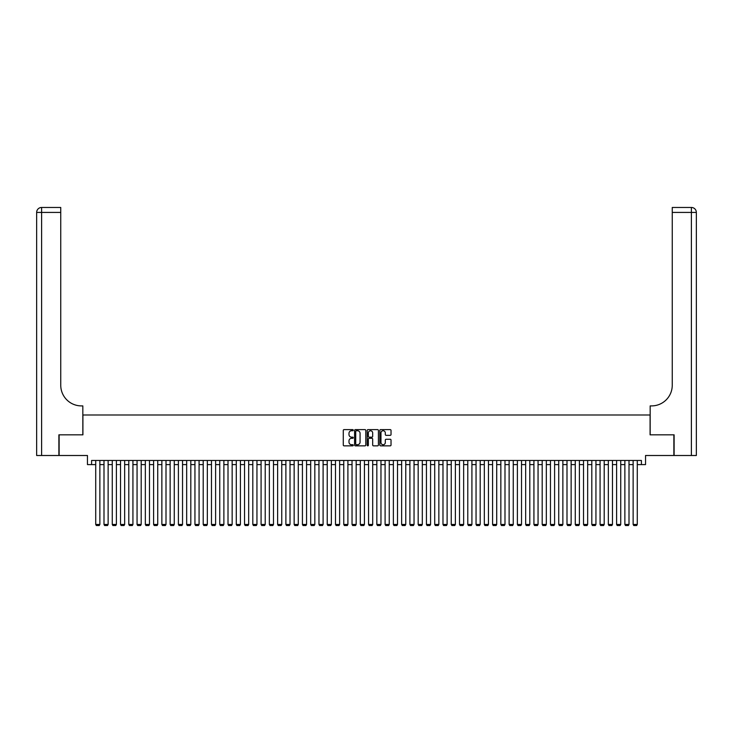 <?xml version="1.0" encoding="UTF-8"?>
<svg xmlns="http://www.w3.org/2000/svg" width="733" height="733" viewBox="0 0 733 733"><rect width="100%" height="100%" fill="white"/><g stroke="black" fill="none" stroke-linecap="round" stroke-linejoin="round"><path stroke-width="1.1" d="M353.269 430.179A0.568 0.568 0 0 0 352.701 429.611L344.079 429.611A0.815 0.815 0 0 0 343.273 430.427L343.273 445.032A0.815 0.815 0 0 0 344.079 445.847L352.701 445.847A0.568 0.568 0 0 0 353.269 445.279A0.568 0.568 0 0 0 352.701 444.711L351.583 444.711A2.593 2.593 0 0 1 348.99 442.109L348.99 440.89A2.593 2.593 0 0 1 351.583 438.297L352.701 438.297A0.568 0.568 0 0 0 353.269 437.729A0.568 0.568 0 0 0 352.701 437.161L351.583 437.161A2.593 2.593 0 0 1 348.99 434.559L348.99 433.35A2.593 2.593 0 0 1 351.583 430.747L352.701 430.747A0.568 0.568 0 0 0 353.269 430.179M390.222 435.338A0.815 0.815 0 0 0 391.028 434.522L391.028 430.427A0.815 0.815 0 0 0 390.222 429.611L380.638 429.611A0.815 0.815 0 0 0 379.831 430.427L379.831 445.032A0.815 0.815 0 0 0 380.638 445.847L390.222 445.847A0.815 0.815 0 0 0 391.028 445.032L391.028 440.084A0.815 0.815 0 0 0 390.222 439.269L386.117 439.269A0.815 0.815 0 0 0 385.311 440.084L385.311 442.54A2.172 2.172 0 0 1 383.139 444.711A2.172 2.172 0 0 1 380.968 442.54L380.968 432.919A2.172 2.172 0 0 1 383.139 430.747A2.172 2.172 0 0 1 385.311 432.919L385.311 434.522A0.815 0.815 0 0 0 386.117 435.338L390.222 435.338M91.588 464.603L91.588 460.461L641.412 460.461L641.412 464.603L645.544 464.603L645.544 455.505L673.865 455.505L673.865 434.834L650.089 434.834L650.089 414.988L82.911 414.988L82.911 434.834L59.135 434.834L59.135 455.505L87.456 455.505L87.456 464.603L95.721 464.603M365.785 430.427A0.815 0.815 0 0 0 364.979 429.611L355.404 429.611A0.815 0.815 0 0 0 354.589 430.427L354.589 445.032A0.815 0.815 0 0 0 355.404 445.847L364.979 445.847A0.815 0.815 0 0 0 365.785 445.032L365.785 430.427M368.021 429.611L377.596 429.611A0.815 0.815 0 0 1 378.411 430.427L378.411 445.032A0.815 0.815 0 0 1 377.596 445.847L373.5 445.847A0.815 0.815 0 0 1 372.685 445.032L372.685 439.104A0.815 0.815 0 0 0 371.878 438.297L369.157 438.297A0.815 0.815 0 0 0 368.351 439.104L368.351 445.279A0.568 0.568 0 0 1 367.783 445.847A0.568 0.568 0 0 1 367.215 445.279L367.215 430.427A0.815 0.815 0 0 1 368.021 429.611M99.862 464.603L103.994 464.603M108.127 464.603L112.259 464.603M116.391 464.603L120.533 464.603M124.665 464.603L128.797 464.603M132.93 464.603L137.062 464.603M141.194 464.603L145.336 464.603M149.468 464.603L153.6 464.603M157.732 464.603L161.865 464.603M166.006 464.603L170.138 464.603M174.271 464.603L178.403 464.603M182.535 464.603L186.668 464.603M190.809 464.603L194.941 464.603M199.074 464.603L203.206 464.603M207.338 464.603L211.48 464.603M215.612 464.603L219.744 464.603M223.877 464.603L228.009 464.603M232.15 464.603L236.283 464.603M240.415 464.603L244.547 464.603M248.679 464.603L252.812 464.603M256.953 464.603L261.085 464.603M265.218 464.603L269.35 464.603M273.482 464.603L277.624 464.603M281.756 464.603L285.888 464.603M290.021 464.603L294.153 464.603M298.285 464.603L302.427 464.603M306.559 464.603L310.691 464.603M314.824 464.603L318.956 464.603M323.097 464.603L327.23 464.603M331.362 464.603L335.494 464.603M339.626 464.603L343.759 464.603M347.9 464.603L352.032 464.603M356.165 464.603L360.297 464.603M364.429 464.603L368.571 464.603M372.703 464.603L376.835 464.603M380.968 464.603L385.1 464.603M389.241 464.603L393.374 464.603M397.506 464.603L401.638 464.603M405.77 464.603L409.903 464.603M414.044 464.603L418.176 464.603M422.309 464.603L426.441 464.603M430.573 464.603L434.715 464.603M438.847 464.603L442.979 464.603M447.112 464.603L451.244 464.603M455.376 464.603L459.518 464.603M463.65 464.603L467.782 464.603M471.915 464.603L476.047 464.603M480.188 464.603L484.321 464.603M488.453 464.603L492.585 464.603M496.717 464.603L500.85 464.603M504.991 464.603L509.123 464.603M513.256 464.603L517.388 464.603M521.52 464.603L525.662 464.603M529.794 464.603L533.926 464.603M538.059 464.603L542.191 464.603M546.332 464.603L550.465 464.603M554.597 464.603L558.729 464.603M562.862 464.603L566.994 464.603M571.135 464.603L575.268 464.603M579.4 464.603L583.532 464.603M587.664 464.603L591.806 464.603M595.938 464.603L600.07 464.603M604.203 464.603L608.335 464.603M612.467 464.603L616.609 464.603M620.741 464.603L624.873 464.603M629.006 464.603L633.138 464.603M637.279 464.603L641.412 464.603M356.293 430.747A0.568 0.568 0 0 0 355.725 431.316L355.725 444.143A0.568 0.568 0 0 0 356.293 444.711L357.475 444.711A2.593 2.593 0 0 0 360.068 442.109L360.068 433.35A2.593 2.593 0 0 0 357.475 430.747L356.293 430.747M372.685 432.965A2.172 2.172 0 0 0 370.513 430.793A2.172 2.172 0 0 0 368.351 432.965L368.351 436.346A0.815 0.815 0 0 0 369.157 437.161L371.878 437.161A0.815 0.815 0 0 0 372.685 436.346L372.685 432.965M99.862 460.461L99.862 524.462L95.721 524.462L95.721 460.461M99.862 524.462L99.239 525.534L96.344 525.534L95.721 524.462M58.887 434.834L82.829 434.834L82.829 405.899L81.418 405.899A20.671 20.671 0 0 1 60.747 385.228L60.747 212.423L41.607 212.423L41.607 455.505L58.887 455.505L58.887 434.834M41.607 455.505L36.65 455.505L36.65 212.423A4.957 4.957 0 0 1 41.607 207.466L60.747 207.466L60.747 212.423M81.418 405.899A20.671 20.671 0 0 1 60.747 385.228M41.607 207.466A4.957 4.957 0 0 0 36.65 212.423L41.607 212.423L41.607 207.466M674.113 434.834L650.171 434.834L650.171 405.899L651.582 405.899A20.671 20.671 0 0 0 672.253 385.228L672.253 207.466L691.393 207.466A4.957 4.957 0 0 1 696.35 212.423L696.35 455.505L674.113 455.505L674.113 434.834M651.582 405.899A20.671 20.671 0 0 0 672.253 385.228M108.127 460.461L108.127 524.462L103.994 524.462L103.994 460.461M108.127 524.462L107.504 525.534L104.608 525.534L103.994 524.462M116.391 460.461L116.391 524.462L112.259 524.462L112.259 460.461M116.391 524.462L115.777 525.534L112.882 525.534L112.259 524.462M124.665 460.461L124.665 524.462L120.533 524.462L120.533 460.461M124.665 524.462L124.042 525.534L121.147 525.534L120.533 524.462M132.93 460.461L132.93 524.462L128.797 524.462L128.797 460.461M132.93 524.462L132.306 525.534L129.42 525.534L128.797 524.462M141.194 460.461L141.194 524.462L137.062 524.462L137.062 460.461M141.194 524.462L140.58 525.534L137.685 525.534L137.062 524.462M149.468 460.461L149.468 524.462L145.336 524.462L145.336 460.461M149.468 524.462L148.845 525.534L145.949 525.534L145.336 524.462M157.732 460.461L157.732 524.462L153.6 524.462L153.6 460.461M157.732 524.462L157.119 525.534L154.223 525.534L153.6 524.462M166.006 460.461L166.006 524.462L161.865 524.462L161.865 460.461M166.006 524.462L165.383 525.534L162.488 525.534L161.865 524.462M174.271 460.461L174.271 524.462L170.138 524.462L170.138 460.461M174.271 524.462L173.648 525.534L170.752 525.534L170.138 524.462M182.535 460.461L182.535 524.462L178.403 524.462L178.403 460.461M182.535 524.462L181.921 525.534L179.026 525.534L178.403 524.462M190.809 460.461L190.809 524.462L186.668 524.462L186.668 460.461M190.809 524.462L190.186 525.534L187.291 525.534L186.668 524.462M199.074 460.461L199.074 524.462L194.941 524.462L194.941 460.461M199.074 524.462L198.451 525.534L195.564 525.534L194.941 524.462M207.338 460.461L207.338 524.462L203.206 524.462L203.206 460.461M207.338 524.462L206.724 525.534L203.829 525.534L203.206 524.462M215.612 460.461L215.612 524.462L211.48 524.462L211.48 460.461M215.612 524.462L214.989 525.534L212.094 525.534L211.48 524.462M223.877 460.461L223.877 524.462L219.744 524.462L219.744 460.461M223.877 524.462L223.253 525.534L220.367 525.534L219.744 524.462M232.15 460.461L232.15 524.462L228.009 524.462L228.009 460.461M232.15 524.462L231.527 525.534L228.632 525.534L228.009 524.462M240.415 460.461L240.415 524.462L236.283 524.462L236.283 460.461M240.415 524.462L239.792 525.534L236.896 525.534L236.283 524.462M248.679 460.461L248.679 524.462L244.547 524.462L244.547 460.461M248.679 524.462L248.066 525.534L245.17 525.534L244.547 524.462M256.953 460.461L256.953 524.462L252.812 524.462L252.812 460.461M256.953 524.462L256.33 525.534L253.435 525.534L252.812 524.462M265.218 460.461L265.218 524.462L261.085 524.462L261.085 460.461M265.218 524.462L264.595 525.534L261.699 525.534L261.085 524.462M273.482 460.461L273.482 524.462L269.35 524.462L269.35 460.461M273.482 524.462L272.868 525.534L269.973 525.534L269.35 524.462M281.756 460.461L281.756 524.462L277.624 524.462L277.624 460.461M281.756 524.462L281.133 525.534L278.238 525.534L277.624 524.462M290.021 460.461L290.021 524.462L285.888 524.462L285.888 460.461M290.021 524.462L289.398 525.534L286.511 525.534L285.888 524.462M298.285 460.461L298.285 524.462L294.153 524.462L294.153 460.461M298.285 524.462L297.671 525.534L294.776 525.534L294.153 524.462M306.559 460.461L306.559 524.462L302.427 524.462L302.427 460.461M306.559 524.462L305.936 525.534L303.041 525.534L302.427 524.462M314.824 460.461L314.824 524.462L310.691 524.462L310.691 460.461M314.824 524.462L314.21 525.534L311.314 525.534L310.691 524.462M323.097 460.461L323.097 524.462L318.956 524.462L318.956 460.461M323.097 524.462L322.474 525.534L319.579 525.534L318.956 524.462M331.362 460.461L331.362 524.462L327.23 524.462L327.23 460.461M331.362 524.462L330.739 525.534L327.843 525.534L327.23 524.462M339.626 460.461L339.626 524.462L335.494 524.462L335.494 460.461M339.626 524.462L339.012 525.534L336.117 525.534L335.494 524.462M347.9 460.461L347.9 524.462L343.759 524.462L343.759 460.461M347.9 524.462L347.277 525.534L344.382 525.534L343.759 524.462M356.165 460.461L356.165 524.462L352.032 524.462L352.032 460.461M356.165 524.462L355.542 525.534L352.655 525.534L352.032 524.462M364.429 460.461L364.429 524.462L360.297 524.462L360.297 460.461M364.429 524.462L363.815 525.534L360.92 525.534L360.297 524.462M372.703 460.461L372.703 524.462L368.571 524.462L368.571 460.461M372.703 524.462L372.08 525.534L369.185 525.534L368.571 524.462M380.968 460.461L380.968 524.462L376.835 524.462L376.835 460.461M380.968 524.462L380.345 525.534L377.458 525.534L376.835 524.462M389.241 460.461L389.241 524.462L385.1 524.462L385.1 460.461M389.241 524.462L388.618 525.534L385.723 525.534L385.1 524.462M397.506 460.461L397.506 524.462L393.374 524.462L393.374 460.461M397.506 524.462L396.883 525.534L393.988 525.534L393.374 524.462M405.77 460.461L405.77 524.462L401.638 524.462L401.638 460.461M405.77 524.462L405.157 525.534L402.261 525.534L401.638 524.462M414.044 460.461L414.044 524.462L409.903 524.462L409.903 460.461M414.044 524.462L413.421 525.534L410.526 525.534L409.903 524.462M422.309 460.461L422.309 524.462L418.176 524.462L418.176 460.461M422.309 524.462L421.686 525.534L418.79 525.534L418.176 524.462M430.573 460.461L430.573 524.462L426.441 524.462L426.441 460.461M430.573 524.462L429.959 525.534L427.064 525.534L426.441 524.462M438.847 460.461L438.847 524.462L434.715 524.462L434.715 460.461M438.847 524.462L438.224 525.534L435.329 525.534L434.715 524.462M447.112 460.461L447.112 524.462L442.979 524.462L442.979 460.461M447.112 524.462L446.489 525.534L443.602 525.534L442.979 524.462M455.376 460.461L455.376 524.462L451.244 524.462L451.244 460.461M455.376 524.462L454.762 525.534L451.867 525.534L451.244 524.462M463.65 460.461L463.65 524.462L459.518 524.462L459.518 460.461M463.65 524.462L463.027 525.534L460.132 525.534L459.518 524.462M471.915 460.461L471.915 524.462L467.782 524.462L467.782 460.461M471.915 524.462L471.301 525.534L468.405 525.534L467.782 524.462M480.188 460.461L480.188 524.462L476.047 524.462L476.047 460.461M480.188 524.462L479.565 525.534L476.67 525.534L476.047 524.462M488.453 460.461L488.453 524.462L484.321 524.462L484.321 460.461M488.453 524.462L487.83 525.534L484.934 525.534L484.321 524.462M496.717 460.461L496.717 524.462L492.585 524.462L492.585 460.461M496.717 524.462L496.104 525.534L493.208 525.534L492.585 524.462M504.991 460.461L504.991 524.462L500.85 524.462L500.85 460.461M504.991 524.462L504.368 525.534L501.473 525.534L500.85 524.462M513.256 460.461L513.256 524.462L509.123 524.462L509.123 460.461M513.256 524.462L512.633 525.534L509.747 525.534L509.123 524.462M521.52 460.461L521.52 524.462L517.388 524.462L517.388 460.461M521.52 524.462L520.906 525.534L518.011 525.534L517.388 524.462M529.794 460.461L529.794 524.462L525.662 524.462L525.662 460.461M529.794 524.462L529.171 525.534L526.276 525.534L525.662 524.462M538.059 460.461L538.059 524.462L533.926 524.462L533.926 460.461M538.059 524.462L537.436 525.534L534.549 525.534L533.926 524.462M546.332 460.461L546.332 524.462L542.191 524.462L542.191 460.461M546.332 524.462L545.709 525.534L542.814 525.534L542.191 524.462M554.597 460.461L554.597 524.462L550.465 524.462L550.465 460.461M554.597 524.462L553.974 525.534L551.079 525.534L550.465 524.462M562.862 460.461L562.862 524.462L558.729 524.462L558.729 460.461M562.862 524.462L562.248 525.534L559.352 525.534L558.729 524.462M571.135 460.461L571.135 524.462L566.994 524.462L566.994 460.461M571.135 524.462L570.512 525.534L567.617 525.534L566.994 524.462M579.4 460.461L579.4 524.462L575.268 524.462L575.268 460.461M579.4 524.462L578.777 525.534L575.881 525.534L575.268 524.462M587.664 460.461L587.664 524.462L583.532 524.462L583.532 460.461M587.664 524.462L587.051 525.534L584.155 525.534L583.532 524.462M595.938 460.461L595.938 524.462L591.806 524.462L591.806 460.461M595.938 524.462L595.315 525.534L592.42 525.534L591.806 524.462M604.203 460.461L604.203 524.462L600.07 524.462L600.07 460.461M604.203 524.462L603.58 525.534L600.693 525.534L600.07 524.462M612.467 460.461L612.467 524.462L608.335 524.462L608.335 460.461M612.467 524.462L611.853 525.534L608.958 525.534L608.335 524.462M620.741 460.461L620.741 524.462L616.609 524.462L616.609 460.461M620.741 524.462L620.118 525.534L617.223 525.534L616.609 524.462M629.006 460.461L629.006 524.462L624.873 524.462L624.873 460.461M629.006 524.462L628.392 525.534L625.496 525.534L624.873 524.462M637.279 460.461L637.279 524.462L633.138 524.462L633.138 460.461M637.279 524.462L636.656 525.534L633.761 525.534L633.138 524.462M691.393 455.505L691.393 212.423L672.253 212.423M691.393 207.466L691.393 212.423L696.35 212.423"/></g></svg>
